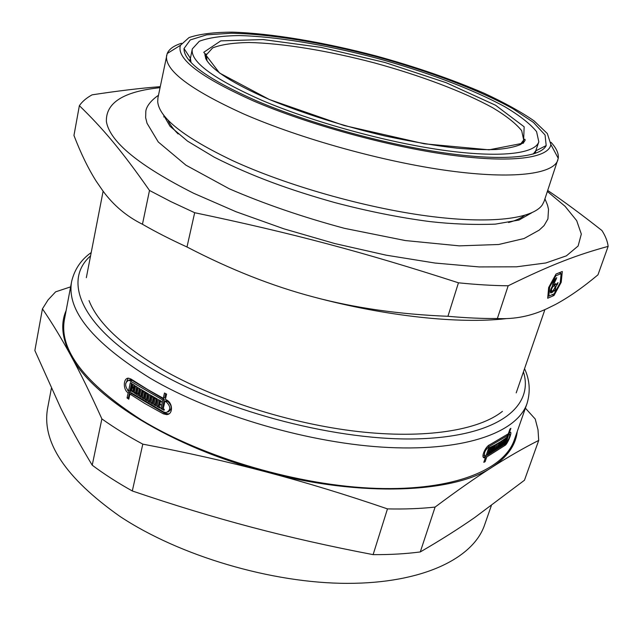 <?xml version="1.0" encoding="UTF-8"?>
<svg xmlns="http://www.w3.org/2000/svg" width="643" height="643" viewBox="0 0 643 643"><rect width="100%" height="100%" fill="white"/><g stroke="black" fill="none" stroke-linecap="round" stroke-linejoin="round"><path stroke-width="0.96" d="M555.319 284.254L556.235 284.664L558.028 282.542L557.344 284.503C555.753 286.537 555.206 288.12 555.705 289.262L555.03 291.223L554.547 291.006M553.663 289.848L554.338 290.154L552.546 292.292L553.221 290.323C554.821 288.289 555.367 286.698 554.869 285.556L555.552 283.579L556.235 284.664M556.565 284.158L557.344 284.503M554.395 288.667L555.632 289.229M555.03 291.223L554.338 290.154M553.792 286.191L552.988 286.537C551.461 288.868 551.059 290.355 551.798 291.006L552.208 290.797L552.136 292.243L551.019 292.959C549.757 292.243 550.239 289.897 552.466 285.934C552.884 282.132 554.306 279.384 556.725 277.68L553.655 284.6L554.459 284.262L553.792 286.191L552.441 285.588M552.281 286.215L552.988 286.537M550.295 291.408L552.136 292.243M554.965 279.158L556.05 279.649M552.626 284.142L553.655 284.6M548.857 296.11L554.153 293.811L560.238 282.655L561.13 273.637L555.857 275.783L549.669 287.108L548.857 296.11L547.916 295.676M555.978 274.127L559.249 272.801L561.13 273.637M555.222 275.501L555.857 275.783M549.042 286.818L549.669 287.108M562.295 271.499L561.226 282.237L553.993 295.499L547.683 298.248L548.648 287.534L556.018 274.047L562.295 271.499M560.254 272.327L560.166 273.211M560.318 281.835L561.226 282.237M552.168 294.671L553.993 295.499M548.817 296.093L547.844 296.511M597.966 274.826C582.871 287.485 568.693 297.371 555.431 304.493L546.743 308.769C530.909 316.155 514.448 319.402 497.36 318.526L508.171 285.789C551.855 264.305 577.985 254.596 608.141 246.373L597.966 274.826M533.16 154.079L535.74 150.872L538.81 141.814L536.583 131.646C530.274 123.882 519.737 115.603 504.98 106.818C472.613 89.12 425.328 71.469 375.592 57.894C325.728 44.785 275.96 36.426 239.083 35.566C221.907 35.807 208.645 37.704 199.298 41.273L192.289 48.956C190.071 61.632 213.227 78.727 261.749 100.268C312.434 121.905 385.679 142.135 442.689 150.149C499.812 158.178 535.121 153.87 538.81 141.814M192.289 48.956L190.416 58.344L191.043 62.411M256.372 100.782C207.601 79.121 183.48 61.704 184.019 48.538L190.288 39.922L206.66 34.835L231.327 33.251C270.108 33.886 322.979 42.679 375.938 56.608C428.76 71.027 478.955 89.851 512.849 108.683L533.425 122.395L545.063 134.982L546.18 145.575C540.546 157.527 502.722 161.401 443.228 152.745C383.831 144.096 308.503 123.102 256.372 100.782M554.105 282.904L554.957 279.166L555.962 279.649M160.236 86.66L159.882 86.692C140.447 88.187 117.854 90.904 92.094 94.843C86.475 97.913 82.24 101.522 79.37 105.669C102.43 128.086 121.069 149.747 149.498 190.465L142.457 224.254C126.567 216.369 113.361 205.221 102.832 190.81L96.305 181.35C88.316 168.747 80.865 153.452 73.953 135.464L79.37 105.669M447.938 316.292C399.343 314.371 354.51 307.925 313.438 296.953C272.335 286.111 230.186 269.457 186.992 246.992L194.676 212.712C292.227 233.152 363.866 252.193 458.451 282.807L447.938 316.292C465.717 317.891 482.194 318.639 497.36 318.526M608.141 246.373C607.531 241.31 605.473 236.037 601.961 230.548C581.939 214.77 563.983 201.492 548.093 190.714L547.723 190.465M149.498 190.465L170.917 201.637L194.676 212.712M160.019 87.681C123.432 91.507 105.565 102.848 106.408 121.712C109.945 141.83 139.009 165.677 193.599 193.246L235.973 211.716L283.836 228.804L334.778 243.552L386.081 255.158L435.022 263.043L479.156 266.925L516.538 266.813L545.843 262.963L566.403 255.842L578.113 246.012L581.32 234.076L576.691 220.653L565.068 206.29L547.386 191.477M458.451 282.807C476.359 284.632 492.932 285.629 508.171 285.789M313.438 296.953C386.467 316.477 459.729 324.088 506.025 318.655M142.457 224.254C155.759 231.938 170.604 239.517 186.992 246.992M508.573 222.502C515.469 220.678 520.75 218.331 524.431 215.461M167.911 119.936C169.664 124.26 173.071 128.93 178.127 133.961M181.495 43.274C173.827 45.685 169.061 49.109 167.188 53.546L157.929 97.889L157.712 101.771C159.199 117.854 184.115 137.449 232.469 160.557C286.159 185.313 364.203 207.576 427.346 215.984C490.577 224.383 532.894 218.853 542.346 204.836L544.099 201.363L558.253 158.331C558.855 153.548 556.436 148.203 550.995 142.28M166.682 55.234C164.013 69.798 189.564 89.321 243.327 113.795C300.281 138.703 383.726 161.891 448.613 170.733C513.628 179.598 553.478 174.076 557.851 160.043M253.663 101.039C308.608 124.629 388.919 146.7 450.462 155.043C512.133 163.418 548.744 158.041 550.874 144.546L547.322 133.543L534.011 120.828C520.878 111.778 504.313 102.607 484.308 93.315C451.876 79.346 415.812 66.896 376.107 55.965C323.919 42.237 271.756 33.364 232.42 32.15C214.006 32.222 199.555 34.023 189.05 37.551L180.466 45.299C176.134 58.674 200.528 77.256 253.663 101.039M485.441 457.527L484.348 457.792C480.498 457.937 485.457 446.274 489.781 444.731L508.324 433.792L509.971 429.05L510.872 428.326L509.224 433.06L510.301 432.305C512.487 431.381 508.099 442.955 505.35 445.189L486.743 456.932L485.103 461.714L483.801 462.325L485.441 457.527L483.142 456.787M484.975 456.024L484.613 457.093M486.936 455.067L486.156 455.445M509.063 432.98L508.926 433.695M483.022 455.003L483.44 455.115M129.074 397.856L128.487 397.454L129.597 392.326L128.142 392.841C122.725 389.594 123.207 377.554 128.656 378.213L131.051 379.073L147.922 389.682L163.274 398.258L164.712 397.728L165.645 393.62M129.597 392.326L127.475 390.124M125.666 383.702L128.126 378.229M168.844 413.923L164.777 413.28L131.349 393.516L129.902 394.03L128.793 399.174L127.041 397.977L128.142 392.841M133.503 390.976L132.988 390.639L133.615 387.729L132.747 387.15M131.526 383.389L129.982 390.542L128.528 391.057L130.352 382.601L132.112 383.783L131.485 386.692L132.378 387.287L133.824 386.773L134.178 385.141M163.29 408.578L162.349 408.08L164.295 399.536L132.12 380.367L130.336 379.732L128.696 380.23M167.976 411.994C172.388 409.237 172.244 405.653 167.534 401.24L166.408 400.653L164.978 401.184L163.242 408.779L164.303 409.334L164.086 410.298L160.919 408.618L162.864 400.075L128.881 380.23C124.726 382.416 124.605 386.025 128.528 391.057M136.123 392.688L135.577 392.334L136.774 386.821M138.784 394.392L137.329 393.468M135.577 392.334L134.13 392.849L135.601 386.065L137.329 387.174L136.059 393.002L136.975 393.588L138.422 393.074L139.418 388.501M147.255 399.584L146.475 399.126L147.721 393.54M141.492 396.088L140.889 395.718L142.103 390.164M144.345 397.84L143.606 397.39L144.836 391.82M156.128 404.688L155.26 404.206L156.53 398.564M150.092 401.256L149.393 400.846L150.647 395.244M153.09 402.976L152.254 402.494L153.508 396.876M159.102 406.328L158.315 405.894L159.601 400.243M158.315 405.894L156.884 406.44L158.427 399.608L161.425 401.232L161.208 402.196L160.163 401.634L159.721 403.603L160.758 404.166L160.541 405.13L159.496 404.568L159.054 406.537L160.091 407.099L159.874 408.064L156.884 406.44M161.353 401.192L160.163 401.634M149.393 400.846L147.962 401.377L149.473 394.561L157.398 399.046L155.863 405.87L153.83 404.736L155.148 398.877L154.135 398.314L152.817 404.174L150.816 403.032L152.126 397.181L151.129 396.61L149.819 402.462L147.962 401.377M155.26 404.206L153.83 404.736M156.321 398.443L155.148 398.877M140.889 395.718L139.443 396.233L140.938 389.441L148.493 393.99L146.982 400.806L145.037 399.649L146.331 393.805L145.366 393.235L144.08 399.078L142.167 397.913L143.453 392.077L142.505 391.499L141.219 397.334L139.443 396.233M146.475 399.126L145.037 399.649M147.48 393.395L146.331 393.805M136.975 393.588L138.245 387.761L139.997 388.862L138.51 395.654L134.13 392.849M132.378 387.287L133.005 384.369L134.7 385.478L133.23 392.262L131.542 391.145L132.169 388.243L131.276 387.649L130.288 392.246L163.756 412.034L166.135 412.589C170.958 410.105 170.942 406.497 166.103 401.779L164.978 401.184M132.988 390.639L131.542 391.145M133.615 387.729L132.169 388.243M128.487 397.454L127.041 397.977M163.274 398.258L164.471 393.01L166.593 394.119L165.388 399.367L166.521 399.954C173.055 402.92 173.144 414.631 166.577 414.59L163.346 413.835L144.86 403.499L129.902 394.03M504.618 443.533L503.26 444.586L505.406 438.389L506.764 437.353L504.618 443.533L503.774 443.091M505.969 437.971L506.459 438.229M505.494 438.325L505.993 438.59M504.819 440.085L505.374 440.375M499.756 447.07L498.767 447.721L500.913 441.492L504.924 438.751L502.778 444.948L501.797 445.663L503.638 440.334L501.291 446.017L500.278 446.724L502.119 441.379L499.756 447.07L499.105 446.724M502.159 444.626L502.778 444.948M503.091 440.053L503.638 440.334M494.893 450.068L493.8 450.679L495.954 444.409L500.383 441.829L498.229 448.067L497.143 448.742L498.992 443.381L496.589 449.071L495.464 449.738L497.312 444.361L494.893 450.068L494.145 449.666M497.505 447.681L498.229 448.067M498.365 443.051L498.992 443.381M493.205 451L490.312 452.503L492.466 446.21L493.631 445.631L491.774 451.032L492.385 450.719L494.234 445.318L495.367 444.731L493.205 451L492.425 450.59M490.963 450.598L491.774 451.032M489.21 446.403C484.87 450.261 483.536 453.476 485.192 456.056L486.012 455.863L488.704 447.97L490.006 447.383L489.082 450.1L489.725 449.795L490.649 447.086L491.847 446.515L489.685 452.817L488.495 453.395L489.419 450.687L488.776 450.984L487.314 455.268L505.912 443.566C508.975 439.233 510.196 436.058 509.577 434.033L508.653 434.7L506.419 442.046L505.076 443.164L507.761 435.44L489.21 446.403L488.133 445.84M488.15 449.602L489.082 450.1M488.841 452.367L489.685 452.817M488.029 449.947L489.419 450.687M91.21 252.562C81.106 259.659 74.588 269.264 71.662 281.369L64.477 319.274C58.77 349.575 84.362 383.099 141.227 419.855C203.437 457.8 299.3 485.875 376.533 488.383C453.934 490.914 504.305 469.631 514.344 439.82L527.067 403.394C530.588 391.45 529.744 379.876 524.543 368.672M160.686 404.125L159.496 404.568M155.301 397.88L154.135 398.314M152.254 402.494L150.816 403.032M153.291 396.747L152.126 397.181M152.287 396.184L151.129 396.61M146.508 392.817L145.366 393.235M143.606 397.39L142.167 397.913M144.587 391.667L143.453 392.077M143.63 391.097L142.505 391.499M132.354 387.271L131.276 387.649M162.349 408.08L160.919 408.618M164.295 399.536L162.864 400.075M504.699 440.439L505.535 440.881M504.514 440.953L505.076 441.251M503.903 442.738L504.458 443.027M502.585 440.399L503.139 440.688M500.64 445.671L501.291 446.017M501.548 441.082L502.119 441.379M501.026 441.42L501.604 441.725M497.803 443.373L498.438 443.71M495.833 448.677L496.589 449.071M496.661 444.024L497.312 444.361M496.083 444.337L496.742 444.691M487.844 450.494L488.776 450.984M486.381 454.77L487.314 455.268M507.769 434.242L508.653 434.7M505.736 441.267L506.282 441.556M505.615 441.62L506.419 442.046M506.829 434.957L507.761 435.44M508.677 432.779L509.224 433.06M485.095 456.048L486.743 456.932M485.103 461.714L484.179 461.216M502.432 411.359C478.939 430.239 425.489 439.193 357.862 431.517C290.282 423.785 214.055 399.351 161.723 369.162C121.857 345.532 97.623 322.673 89.015 300.586M524.463 480.241L474.679 517.567C458.322 528.94 440.19 540.401 420.281 551.943L435.094 507.078C456.843 490.81 475.836 477.516 492.056 467.204C508.412 456.787 523.965 447.85 538.713 440.415L524.463 480.241M373.117 554.636C330.213 546.446 289.712 537.307 251.598 527.22C213.476 517.157 173.714 505.076 132.305 490.971L142.802 444.144C186.317 452.399 227.526 461.674 266.435 471.986C305.345 482.266 345.693 494.571 387.472 508.886L373.117 554.636C389.947 554.748 405.669 553.856 420.281 551.943M92.222 465.194C80.158 445.165 69.653 426.108 60.707 408L34.859 350.539L42.438 308.849C51.954 322.746 61.431 338.339 70.867 355.627C80.238 372.747 90.575 393.837 101.875 418.89L92.222 465.194C104.134 474.124 117.492 482.716 132.305 490.971M70.617 286.866L55.636 291.834L48.064 299.911L42.438 308.849M538.713 440.415L538.014 429.821L535.225 419.019L525.395 408.176M66.116 310.609C60.394 323.662 61.977 338.668 70.867 355.627C91.845 397.077 171.376 447.319 266.435 471.986C361.262 497.561 454.271 493.012 492.056 467.204C507.319 457.125 515.718 445.221 517.253 431.485M101.875 418.89C114.052 427.603 127.692 436.026 142.802 444.144M387.472 508.886C404.495 509.272 420.369 508.669 435.094 507.078M130.666 380.865L132.12 380.367M71.662 281.369C66.245 310.063 92.504 342.389 150.43 378.357C213.789 415.547 311.124 443.903 389.119 447.512C467.284 451.161 517.599 431.63 527.067 403.394M167.534 401.24L166.103 401.779M164.777 413.28L163.346 413.835M508.251 433.856L509.127 434.306M504.498 444.747L505.35 445.189M51.352 388.485L47.678 407.879C41.345 441.741 65.401 477.894 119.831 516.337C179.389 555.898 271.852 583.314 347.284 583.362C422.877 583.434 473.296 558.269 484.589 524.953L491.308 505.72M90.567 255.874C62.122 280.878 81.034 327.986 156.024 371.124C226.842 412.533 340.067 441.548 419.172 438.799C498.63 436.195 534.285 406.288 523.45 371.863M269.393 99.536L344.085 125.506L424.468 143.815L489.09 149.819L523.523 143.116L524.149 126.784L495.56 105.243L446.105 82.674L384.9 62.475L320.889 47.349L263.035 39.544L220.79 40.871L203.759 52.284L219.536 73.021L269.393 99.536M520.002 144.796L523.691 140.005L521.69 130.69C515.983 123.569 506.403 115.973 492.956 107.895C463.426 91.627 420.024 75.352 374.266 62.861C328.388 50.797 282.655 43.194 248.954 42.518C233.264 42.792 221.176 44.576 212.672 47.887L206.282 54.952L207.086 60.956M550.472 290.403L551.485 290.861M550.464 292.71L551.019 292.959M535.016 153.492L535.892 150.792L535.016 153.492M189.733 60.972L190.32 58.2L189.733 60.972M535.74 150.872L546.18 145.575M190.416 58.344L184.019 48.538M516.2 392.873L544.91 309.58M86.331 277.688L103.121 191.188M547.683 190.593L548.093 190.714M180.466 45.299L167.188 53.546M550.874 144.546L558.253 158.331M130.336 379.732L128.881 380.23M483.432 455.123L484.492 455.686M483.391 457.277L484.348 457.792M168.008 414.036L166.577 414.59M508.444 433.446L509.577 434.033M522.638 143.228L523.691 140.005C524.752 138.864 525.218 138.992 525.082 140.415L523.764 142.296L520.332 144.627C514.657 146.998 506.756 148.613 496.629 149.489C485.32 149.899 472.155 149.457 457.125 148.179C437.119 145.961 413.216 141.926 385.43 136.075C344.142 126.358 303.11 113.393 269.465 99.528C233.377 83.807 212.19 70.272 205.897 58.947L204.876 54.615C205.776 53.506 206.25 53.626 206.282 54.952L205.583 58.28M544.934 198.856C548.567 207.376 547.346 204.956 548.519 209.288L547.916 218.958L544.066 225.597L539.212 230.114L524.069 238.521L498.663 244.501L459.335 245.859L405.315 240.554L344.447 228.329C302.531 217.037 264.128 203.855 229.238 188.777L185.956 165.195L158.258 141.966L147.03 123.255L145.639 117.653L145.824 111.215C146.339 106.682 150.695 100.557 158.459 95.301M531.624 212.865L518.981 220.051L495.319 224.134C473.738 224.921 451.949 224.077 429.958 221.594C399.721 217.655 367.917 211.298 334.561 202.521C289.72 189.894 252.53 176.56 214.256 157.189L187.579 141.155L169.993 126.253L162.976 114.084M164.889 116.544L163.684 116.913"/></g></svg>
